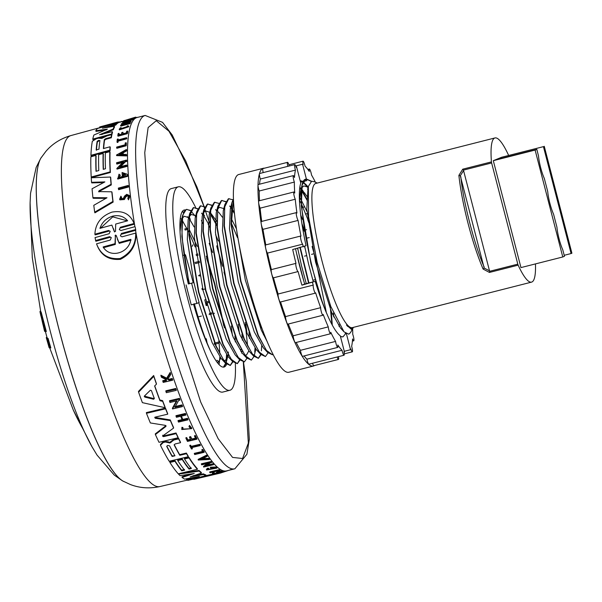 <?xml version="1.0" encoding="UTF-8"?>
<svg xmlns="http://www.w3.org/2000/svg" width="602" height="602" viewBox="0 0 602 602"><rect width="100%" height="100%" fill="white"/><g stroke="black" fill="none" stroke-linecap="round" stroke-linejoin="round"><path stroke-width="0.9" d="M203.89 206.328L185.725 160.945L168.959 131.221L156.249 120.701L148.13 127.571L144.751 152.69L147.52 195.289L168.41 302.121L200.714 402.076L218.127 438.647L232.583 457.415L242.583 458.506L248.348 443.064L243.321 362.05M159.966 486.544A181.051 31.748 75.8 0 1 104.515 386.597A181.051 31.748 75.8 0 1 62.412 194.83A181.051 31.748 75.8 0 1 70.186 135.811A181.051 31.748 75.8 0 1 70.848 135.585C60.636 138.565 52.284 143.87 45.79 151.486L41.019 157.927A169.011 29.641 75.8 0 0 37.204 209.857A169.011 29.641 75.8 0 0 72.549 376.717A169.011 29.641 75.8 0 0 123.094 481.133L130.363 484.52C139.702 488.117 149.574 488.794 159.966 486.544L187.124 480.155M40.545 158.695L36.158 167.439L30.551 193.257L30.1 202.904A149.642 26.24 75.8 0 0 30.958 225.321A149.642 26.24 75.8 0 0 83.686 430.234A149.642 26.24 75.8 0 0 92.038 446.819L73.309 410.09L49.755 347.994A479.117 11.807 165.5 0 1 49.71 347.979L46.994 338.474A479.365 11.814 165.5 0 0 47.039 338.49L48.07 342.162A479.29 11.814 165.5 0 0 48.115 342.177L48.07 342.162M535.456 263.909A74.377 13.041 -104.2 0 1 531.89 282.014A74.377 13.041 -104.2 0 1 531.581 282.12A74.377 13.041 -104.2 0 1 518.134 265.151L517.803 264.158L489.629 271.306L463.45 170.11L491.631 162.954L517.803 264.158M463.623 170.501L460.297 175.761L458.882 175.378L462.742 169.185L491.435 161.9A74.377 13.041 -104.2 0 1 494.656 138.039A74.377 13.041 -104.2 0 1 494.972 137.941L315.779 183.444A74.377 13.041 75.8 0 0 315.463 183.542A74.377 13.041 75.8 0 0 321.671 259.643A74.377 13.041 75.8 0 0 352.388 327.623L531.581 282.12M494.972 137.941A74.377 13.041 -104.2 0 1 508.412 154.91L508.577 155.316M295.567 248.799A81.007 14.207 75.8 0 0 304.695 284.024L301.918 285.167A97.577 17.112 -104.2 0 1 298.095 271.555A4.237 0.745 -104.2 0 1 298.08 271.562A4.237 0.745 -104.2 0 1 298.065 271.57A4.237 0.745 -104.2 0 1 296.319 267.702A4.237 0.745 -104.2 0 1 295.966 263.367A4.237 0.745 -104.2 0 1 295.981 263.36A97.577 17.112 -104.2 0 1 292.7 249.529L306.019 245.706A81.007 14.207 75.8 0 1 300.782 183.098L296.545 166.709L296.041 166.837M265.625 244.939A4.237 0.745 75.8 0 0 265.61 244.939A4.237 0.745 75.8 0 0 265.836 248.837A4.237 0.745 75.8 0 0 267.514 253.088A97.577 17.112 75.8 0 0 271.382 269.606A4.237 0.745 75.8 0 0 271.367 269.613A4.237 0.745 75.8 0 0 271.72 273.948A4.237 0.745 75.8 0 0 273.474 277.815A4.237 0.745 75.8 0 0 273.489 277.808A97.577 17.112 75.8 0 0 278.101 294.017A4.237 0.745 75.8 0 0 278.718 298.652A4.237 0.745 75.8 0 0 280.336 302.031L315.471 293.114A4.237 0.745 75.8 0 0 315.644 292.858A97.577 17.112 75.8 0 0 320.655 307.675A4.237 0.745 75.8 0 0 321.491 312.37A4.237 0.745 75.8 0 0 322.958 315.23A4.237 0.745 75.8 0 0 323.184 314.485A97.577 17.112 75.8 0 0 328.271 326.878A4.237 0.745 75.8 0 0 329.249 331.386A4.237 0.745 75.8 0 0 330.558 333.741A4.237 0.745 75.8 0 0 330.746 332.266A97.577 17.112 75.8 0 0 335.562 341.402A4.237 0.745 75.8 0 0 337.745 347.392A4.237 0.745 75.8 0 0 337.82 345.006A97.577 17.112 75.8 0 0 342.034 350.266A4.237 0.745 75.8 0 0 344.043 355.24A4.237 0.745 75.8 0 0 343.923 351.831A97.577 17.112 75.8 0 0 344.51 352.193L340.273 335.803C337.451 333.749 334.193 329.038 330.498 321.679C311.016 283.301 292.143 180.269 305.997 179.118L302.189 184.814L301.324 206.253L310.895 263.51L322.83 303.837A81.007 14.207 75.8 0 0 330.498 321.679M296.545 166.709A97.577 17.112 -104.2 0 0 296.237 167.439A4.237 0.745 75.8 0 0 294.769 164.587A4.237 0.745 75.8 0 0 294.754 164.594A4.237 0.745 75.8 0 0 295.447 170.11A97.577 17.112 75.8 0 0 294.498 177.492A4.237 0.745 75.8 0 0 293.362 175.603A4.237 0.745 75.8 0 0 293.34 175.611A4.237 0.745 75.8 0 0 293.279 177.951A4.237 0.745 75.8 0 0 294.355 182.082A97.577 17.112 75.8 0 0 294.739 193.039A4.237 0.745 75.8 0 0 293.934 191.978A4.237 0.745 75.8 0 0 293.911 191.985A4.237 0.745 75.8 0 0 293.934 194.822A4.237 0.745 75.8 0 0 295.258 199.239A97.577 17.112 75.8 0 0 296.944 213.033A4.237 0.745 75.8 0 0 296.447 212.581A4.237 0.745 75.8 0 0 296.56 215.945A4.237 0.745 75.8 0 0 298.088 220.415A97.577 17.112 75.8 0 0 300.962 236.104A4.237 0.745 75.8 0 0 300.744 236.014A4.237 0.745 75.8 0 0 300.97 239.912A4.237 0.745 75.8 0 0 302.648 244.171L267.514 253.088M261.336 221.498A4.237 0.745 75.8 0 0 261.313 221.506A4.237 0.745 75.8 0 0 261.418 224.87A4.237 0.745 75.8 0 0 262.954 229.339A97.577 17.112 75.8 0 0 265.798 244.894M298.088 220.415L262.954 229.339M258.815 200.895A4.237 0.745 75.8 0 0 258.792 200.902A4.237 0.745 75.8 0 0 258.8 203.739A4.237 0.745 75.8 0 0 260.124 208.164A97.577 17.112 75.8 0 0 261.727 221.401M295.258 199.239L260.124 208.164M258.243 184.528A4.237 0.745 75.8 0 0 258.22 184.528A4.237 0.745 75.8 0 0 258.205 184.536A4.237 0.745 75.8 0 0 258.145 186.868A4.237 0.745 75.8 0 0 259.221 191.007A97.577 17.112 75.8 0 0 259.522 200.714M294.355 182.082L259.221 191.007M259.658 173.504A4.237 0.745 75.8 0 0 259.635 173.511A4.237 0.745 75.8 0 0 259.62 173.511A4.237 0.745 75.8 0 0 260.312 179.035A97.577 17.112 75.8 0 0 259.53 184.197M295.447 170.11L260.312 179.035M287.794 166.363A4.237 0.745 -104.2 0 1 287.515 162.352A4.237 0.745 -104.2 0 1 287.538 162.344A4.237 0.745 -104.2 0 1 289.231 165.994M262.961 168.583A4.237 0.745 75.8 0 0 262.939 168.59A4.237 0.745 75.8 0 0 263.194 172.601M315.395 182.218A97.577 17.112 75.8 0 0 311.52 175.016A4.237 0.745 75.8 0 0 309.338 169.027A4.237 0.745 75.8 0 0 309.323 169.034A4.237 0.745 75.8 0 0 309.262 171.412A97.577 17.112 75.8 0 0 305.048 166.16A4.237 0.745 75.8 0 0 303.047 161.178A4.237 0.745 75.8 0 0 303.16 164.587A97.577 17.112 75.8 0 0 302.573 164.226L306.388 178.99M317.021 183.128A4.237 0.745 75.8 0 0 316.532 182.677A4.237 0.745 75.8 0 0 316.509 182.684A4.237 0.745 75.8 0 0 316.389 182.835M304.755 206.802L302.588 207.351M313.642 253.833L311.58 254.36L313.642 253.841M314.583 365.497A101.994 17.887 -104.2 0 1 313.935 365.85A101.994 17.887 -104.2 0 1 313.514 365.993A101.994 17.887 -104.2 0 1 271.389 272.774A101.994 17.887 -104.2 0 1 262.878 168.417A101.994 17.887 -104.2 0 1 263.3 168.274A101.994 17.887 -104.2 0 1 264.481 168.199M263.3 168.274L238.708 174.52A101.994 17.887 75.8 0 0 238.279 174.663A101.994 17.887 75.8 0 0 246.79 279.019A101.994 17.887 75.8 0 0 288.915 372.239L313.514 365.993M195.71 207.615A104.944 18.406 75.8 0 0 178.252 186.831A104.944 18.406 75.8 0 0 177.816 186.981A104.944 18.406 75.8 0 0 186.567 294.348A104.944 18.406 75.8 0 0 229.911 390.262A104.944 18.406 75.8 0 0 230.348 390.111A104.944 18.406 75.8 0 0 235.337 363.608M202.633 223.35A104.944 18.406 75.8 0 0 201.459 220.467M213.334 279.81A104.944 18.406 75.8 0 0 208.879 263.902M178.252 186.831L171.224 188.614A104.944 18.406 75.8 0 0 170.787 188.765A104.944 18.406 75.8 0 0 179.539 296.131A104.944 18.406 75.8 0 0 222.883 392.045L229.911 390.262M204.078 206.433L196.846 186.793L172.217 134.983L162.54 122.364L145.165 115.456L137.083 117.51A182.263 31.966 75.8 0 0 136.985 117.533A182.263 31.966 75.8 0 0 136.323 117.759A182.263 31.966 75.8 0 0 134.916 226.683M186.936 228.421L184.837 228.956A182.067 31.929 -104.2 0 1 185.19 230.054L187.478 229.475M202.581 288.373L201.963 288.524A182.067 31.929 -104.2 0 1 202.257 289.682L205.162 288.945M208.367 301.459L206.147 302.023M205.583 299.653L204.778 299.856A182.067 31.929 -104.2 0 1 206.155 305.583L206.953 305.38A182.082 31.929 75.8 0 0 206.426 303.167L208.676 302.595M213.07 313.604L214.44 313.251M211.611 312.867L209.33 313.446M209.09 314.613L211.912 313.898M214.523 343.11L214.274 343.17A182.067 31.929 -104.2 0 1 214.5 344.329L214.982 344.209M215.335 344.118L218.714 343.26M219.068 341.951L214.869 343.02M199.623 274.881L198.63 275.716L199.841 275.964M196.267 255.564L198.216 255.067M197.817 253.961L196.102 254.398M199.443 261.328L194.973 262.464M195.281 263.586L199.646 262.472M216.931 360.282L219.512 362.08M192.249 246.308L192.851 244.863M186.304 274.881A181.864 31.891 -104.2 0 1 188.712 283.888M193.227 282.744A181.947 31.906 75.8 0 0 185.454 254.751L184.212 255.075M183.858 255.158L182.669 255.459M201.392 316.073L198.081 316.915M207.111 343.005A181.947 31.906 75.8 0 0 206.275 338.821L205.38 338.595M104.763 126.488L99.879 127.707L99.623 127.022A182.331 31.974 -104.2 0 1 100.346 126.766L112.122 123.583A182.556 32.011 75.8 0 1 112.619 123.418L117.051 122.214A182.639 32.026 75.8 0 0 115.885 122.673L117.917 122.183L118.165 122.861A181.947 31.906 75.8 0 0 116.923 123.771L116.66 123.824M204.213 476.062L213.981 473.804M216.66 473.202L221.355 472.111M135.713 233.079C135.864 244.751 130.664 253.231 120.114 258.514C108.45 259.552 100.594 254.654 96.546 243.81L96.817 244.547C100.865 255.421 108.736 260.342 120.415 259.319C130.965 254.014 136.157 245.511 135.992 233.809L135.713 233.079L122.018 236.827L120.37 235.864L121.431 233.441L121.694 234.163L135.548 230.37A182.263 31.966 75.8 0 0 226.706 470.847A182.263 31.966 75.8 0 0 226.803 470.824L234.885 468.777A182.263 31.966 75.8 0 1 160.177 304.401A182.263 31.966 75.8 0 1 144.405 115.704A182.263 31.966 75.8 0 1 145.165 115.456M96.546 243.81L110.234 240.063L111.287 237.624L109.639 236.669L109.91 237.391L95.816 241.251L95.041 237.587L109.135 233.734L110.219 231.364L108.586 230.461L94.89 234.201C95.47 223.47 101.144 216.118 111.927 212.13C122.868 210.188 130.258 213.973 134.073 223.5L120.385 227.232L120.648 227.94L134.336 224.2L134.073 223.5M108.586 230.461L108.842 231.168L95.154 234.908L94.89 234.201M128.422 186.063A182.248 31.959 75.8 0 0 128.519 187.011L118.662 189.683L118.428 189.051A182.805 32.056 -104.2 0 1 118.331 188.11L128.188 185.439L128.422 186.063M126.367 143.299A182.24 31.959 75.8 0 0 126.239 145.759L116.856 148.295L116.637 147.701A182.805 32.056 -104.2 0 1 116.668 147.076L125.118 144.796A182.963 32.087 75.8 0 1 125.216 142.96L126.149 142.704L126.367 143.299M126.563 137.67L126.781 138.264A182.24 31.959 75.8 0 0 126.729 138.806L118.142 141.124A182.082 31.929 75.8 0 0 118.03 142.26L117.24 142.478L117.021 141.884A182.805 32.056 -104.2 0 1 117.3 139.182L118.09 138.972A182.82 32.056 75.8 0 0 117.977 139.995L126.563 137.67A182.978 32.087 75.8 0 0 126.51 138.212L117.917 140.529L118.142 141.124M118.09 138.972L118.308 139.566A182.082 31.929 75.8 0 0 118.27 139.912M128.662 126.089L119.196 129.257L119.422 129.866L128.896 126.706L127.948 125.69L127.12 126.089L127.692 126.412L120.167 128.933L121.152 127.729L121.386 128.346L120.475 129.129M129.731 195.65L129.972 196.29L128.474 199.834L127.775 198.336L128.234 199.187L129.731 195.65L126.713 194.348L124.494 196.132L123.312 198.472L120.754 198.705L121.416 197.042L121.649 197.674M128.79 196.47L127.067 195.959L125.705 197.042L124.411 199.503L119.873 199.864L119.632 199.217L120.889 196.207L121.416 197.042M127.391 133.659L127.172 133.065L117.796 135.6L118.015 136.195L127.391 133.659A182.24 31.959 75.8 0 1 127.759 131.635L127.534 131.033L126.706 131.251A182.963 32.087 -104.2 0 0 126.412 132.854L122.605 133.885A182.895 32.072 -104.2 0 1 122.891 132.282L123.117 132.891A182.158 31.944 75.8 0 0 122.951 133.787M122.891 132.282L121.739 132.598A182.873 32.072 75.8 0 0 121.453 134.193L118.654 134.946A182.82 32.056 -104.2 0 1 118.948 133.351L119.173 133.953A182.082 31.929 75.8 0 0 119 134.856M125.78 123.418L121.604 124.554L121.371 123.922A182.805 32.056 -104.2 0 1 121.529 123.651L130.905 121.107A182.978 32.087 75.8 0 0 130.747 121.378L126.104 122.635A182.895 32.072 75.8 0 0 125.427 123.922L130.07 122.665A182.978 32.087 75.8 0 0 129.934 122.974L120.558 125.509A182.805 32.056 75.8 0 1 120.701 125.208L124.87 124.072A182.88 32.072 -104.2 0 1 125.547 122.785L121.371 123.922M130.905 121.107L131.138 121.747A182.24 31.959 75.8 0 0 130.98 122.01L126.337 123.267A182.158 31.944 75.8 0 0 126.074 123.749M130.07 122.665L130.303 123.29A182.24 31.959 75.8 0 0 130.16 123.598L120.791 126.142L120.558 125.509M126.337 154.443L126.563 155.038A182.248 31.959 75.8 0 0 126.57 155.918L116.705 155.625L116.479 155.03L126.36 149.529A182.985 32.087 75.8 0 0 126.352 150.35L122.974 152.231A182.925 32.079 75.8 0 0 122.966 154.345L126.337 154.443A182.985 32.087 75.8 0 0 126.345 155.324L116.479 155.03M126.36 149.529L126.586 150.124A182.248 31.959 75.8 0 0 126.57 150.944L123.192 152.825A182.188 31.951 75.8 0 0 123.192 154.353M122.642 162.517L116.833 164.09L116.607 163.488A182.805 32.056 -104.2 0 1 116.585 162.743L126.45 160.079L126.668 160.674A182.248 31.959 75.8 0 0 126.691 161.419L125.404 161.772L120.581 166.671M125.404 161.772L125.186 161.17L119.497 166.965L126.638 165.038L126.864 165.64A182.248 31.959 75.8 0 0 126.902 166.43L117.044 169.094L116.818 168.492L123.545 161.614L116.607 163.488M123.854 121.371L123.651 120.814A182.797 32.056 -104.2 0 1 123.854 120.678L133.704 117.992L133.953 118.662A182.24 31.959 75.8 0 0 133.757 118.805L132.47 119.151M132.515 119.903L132.267 119.249A182.978 32.087 75.8 0 1 132.455 119.053L132.222 118.481L125.314 120.994L132.455 119.053L132.696 119.708A182.24 31.959 75.8 0 0 132.515 119.903L122.657 122.582L122.417 121.928L130.581 118.933L123.651 120.814M127.549 176.356L127.323 175.746A182.985 32.087 -104.2 0 1 127.21 174.279L127.436 174.889A182.248 31.959 75.8 0 0 127.549 176.356L117.759 179.065L119.023 174.181L120.265 175.438L119.128 177.492M125.795 175.19L123.387 174.113A182.18 31.944 75.8 0 0 123.508 175.844L122.522 176.108L122.296 175.498L123.282 175.235A182.918 32.079 -104.2 0 1 123.162 173.511L125.713 174.866L119.008 177.808L120.039 174.828M96.207 171.246A181.691 31.861 75.8 0 1 96.094 156.023L95.876 155.429A182.429 31.989 75.8 0 0 96.011 171.299L98.796 170.547A182.474 31.996 -104.2 0 1 98.66 154.676L103.115 153.472L103.333 154.067A181.819 31.883 75.8 0 0 103.446 169.29M103.115 153.472A182.556 32.011 75.8 0 0 103.251 169.343L105.478 168.741A182.602 32.019 -104.2 0 1 105.342 152.87L109.82 151.666L110.038 152.253A181.947 31.906 75.8 0 0 110.384 172.488L91.436 177.613L91.211 177.011A182.331 31.974 -104.2 0 1 90.872 156.783L95.876 155.429M111.317 137.783L111.099 137.181A182.684 32.034 -104.2 0 1 111.566 134.652L111.791 135.262A181.947 31.906 75.8 0 0 111.317 137.783L106.005 139.22L104.575 140.153A181.827 31.883 75.8 0 0 103.664 148.498M104.575 140.153L104.357 139.551A182.556 32.011 75.8 0 0 103.401 148.574L110.046 146.775L110.271 147.37A181.947 31.906 75.8 0 0 110.091 150.778L91.143 155.895L90.925 155.308A182.331 31.974 -104.2 0 1 92.324 141.267L96.305 138.776L98.465 138.197L101.73 138.43L106.93 135.909L111.566 134.652M98.585 191.586L111.791 191.805L112.025 192.429A181.947 31.906 75.8 0 0 113.131 202.091L94.913 212.822L94.672 212.175A182.331 31.974 -104.2 0 1 93.792 205.312L106.99 197.757L92.919 197.652A182.331 31.974 -104.2 0 1 92.061 188.765L104.868 181.909L91.549 182.301A182.331 31.974 -104.2 0 1 91.256 177.763L110.49 177.041A182.684 32.034 75.8 0 0 111.061 184.295L98.991 190.789L98.826 191.842M105.899 198.382L93.152 198.276L92.919 197.652M103.649 182.564L91.775 182.91L91.549 182.301M110.49 177.041L110.708 177.65A181.947 31.906 75.8 0 0 111.287 184.912L99.225 191.406M102.43 128.203L114.335 126.285L114.576 126.917A181.947 31.906 75.8 0 0 113.349 129.671L101.61 134.57M113.349 129.671L113.116 129.054L99.541 134.743L112.281 131.68L112.506 132.29A181.947 31.906 75.8 0 0 111.934 134.585L111.573 134.682M106.065 136.172L99.052 138.069M95.447 139.047L92.986 139.709L92.761 139.107A182.331 31.974 -104.2 0 1 93.867 135.051L107.412 129.121L95.771 130.754A182.331 31.974 -104.2 0 1 97.532 128.459L116.472 123.305A182.684 32.034 75.8 0 0 115.471 124.463L102.995 128.106M106.291 129.919L96.004 131.386L95.771 130.754M116.472 123.305L116.713 123.967A181.947 31.906 75.8 0 0 115.712 125.111L107.397 127.368M165.821 390.818L175.761 388.486A182.24 31.959 75.8 0 0 176.168 389.607L176.288 390.359L166.34 392.692A182.797 32.056 75.8 0 1 165.934 391.571L165.821 390.818M209.805 472.608L209.699 471.93L219.64 469.583A182.248 31.959 75.8 0 0 219.903 469.741L220.008 470.418L210.068 472.766A182.805 32.056 -104.2 0 1 209.805 472.608L219.745 470.26L219.64 469.583M201.948 450.341L201.851 449.694L202.784 449.476A182.24 31.959 75.8 0 0 204.086 451.658L204.183 452.305L194.732 454.548A182.805 32.056 -104.2 0 1 194.408 454.013L202.927 451.989A182.963 32.087 75.8 0 1 201.948 450.341L202.889 450.115L202.784 449.476M194.408 454.013L194.311 453.366L202.829 451.349M189.886 446.014L189.788 445.367L190.586 445.179A182.082 31.929 75.8 0 0 191.225 446.36L199.879 444.306A182.24 31.959 75.8 0 0 200.21 444.916L200.308 445.563L191.654 447.61A182.82 32.056 75.8 0 0 192.331 448.844L191.534 449.032A182.805 32.056 -104.2 0 1 189.886 446.014L190.683 445.826A182.82 32.056 75.8 0 0 191.323 447.008L199.977 444.953A182.978 32.087 75.8 0 0 200.308 445.563M191.88 447.557A182.082 31.929 75.8 0 0 192.234 448.197L192.331 448.844M182.782 429.091L190.608 428.737M189.449 425.426L188.983 426.713L189.449 425.426L191.639 427.954M189.547 426.096L191.745 428.616L181.789 429.519L181.932 427.3L182.903 427.525L182.805 429.429L190.729 428.707L188.983 426.713M167.537 378.613L168.876 379.275L172.225 378.492A182.24 31.959 75.8 0 0 172.541 379.418L172.669 380.201L163.21 382.413A182.805 32.056 -104.2 0 1 162.886 381.495L166.536 380.637A182.873 32.072 -104.2 0 1 166.197 379.651L161.426 377.243A182.805 32.056 -104.2 0 1 161.012 376.024L166.799 378.974L170.283 373.263A182.978 32.087 75.8 0 0 170.712 374.512L167.665 379.403L168.996 380.065L168.876 379.275M162.886 381.495L162.766 380.705L166.415 379.847M161.012 376.024L160.892 375.219L166.679 378.184L170.163 372.45A182.24 31.959 75.8 0 0 170.584 373.707L170.712 374.512M217.314 471.9L217.427 472.593L216.464 473.089L216.351 472.389L219.406 471.238C223.131 470.561 223.839 470.613 221.544 471.396M213.567 472.66L213.672 473.353L212.498 473.872L212.393 473.172L213.567 472.66L214.222 472.645L214.327 473.338L216.464 473.089M195.349 435.524L195.454 436.179A182.978 32.087 75.8 0 0 196.944 439.167L196.839 438.512A182.24 31.959 75.8 0 1 195.349 435.524L194.514 435.728L194.612 436.382A182.963 32.087 -104.2 0 0 195.793 438.753L191.955 439.663A182.895 32.072 -104.2 0 1 190.774 437.293L189.615 437.564L189.51 436.909L190.668 436.638A182.158 31.944 75.8 0 0 191.85 439.008L195.695 438.098M189.615 437.564A182.873 32.072 75.8 0 0 190.796 439.934L187.975 440.604A182.82 32.056 -104.2 0 1 186.793 438.233L185.995 438.422L185.898 437.767L186.695 437.579A182.082 31.929 75.8 0 0 187.877 439.949L190.691 439.287M185.424 413.454L185.536 414.146A182.978 32.087 75.8 0 0 185.913 415.049L185.8 414.357A182.24 31.959 75.8 0 1 185.424 413.454L175.972 415.689L176.077 416.381A182.805 32.056 -104.2 0 0 176.454 417.284L180.668 416.283A182.88 32.072 -104.2 0 0 182.338 420.241L178.132 421.234L178.026 420.557L182.233 419.564M181.39 416.117A182.158 31.944 75.8 0 0 182.797 419.428L187.478 418.322A182.24 31.959 75.8 0 0 187.847 419.18L187.952 419.857L178.501 422.092A182.805 32.056 75.8 0 1 178.132 421.234M204.567 457.64A182.188 31.951 75.8 0 0 205.162 458.506L208.992 458.325A182.248 31.959 75.8 0 0 209.368 458.852L209.466 459.492L198.254 460.018L198.148 459.371L206.779 455.059A182.248 31.959 75.8 0 0 207.163 455.646L207.269 456.286L204.319 457.761A182.925 32.079 75.8 0 0 205.259 459.145L209.09 458.965A182.985 32.087 75.8 0 0 209.466 459.492M207.397 465.09L213.176 463.721A182.248 31.959 75.8 0 0 213.469 464.052L213.567 464.699L203.626 467.062L208.751 463.156L201.76 464.819A182.805 32.056 -104.2 0 1 201.467 464.451L211.407 462.088A182.985 32.087 75.8 0 0 211.701 462.456L210.407 462.765L206.08 466.083L213.281 464.375L213.176 463.721M203.626 467.062L203.529 466.407L207.419 463.472M201.467 464.451L201.369 463.803L211.31 461.441A182.248 31.959 75.8 0 0 211.595 461.809L211.701 462.456M174.768 406.606L181.97 404.913A182.24 31.959 75.8 0 0 182.361 405.891L182.466 406.598L172.526 408.939L176.996 400.834L170.005 402.475A182.797 32.056 -104.2 0 1 169.606 401.451L179.554 399.111A182.978 32.087 75.8 0 0 179.945 400.134L178.651 400.443L174.881 407.321L182.082 405.62A182.978 32.087 75.8 0 0 182.466 406.598M172.526 408.939L172.413 408.231L176.424 400.97M169.606 401.451L169.501 400.721L179.441 398.381A182.24 31.959 75.8 0 0 179.832 399.412L179.945 400.134M210.474 467.859L210.376 467.205L216.329 467.001A182.248 31.959 75.8 0 0 216.788 467.423L216.893 468.1A182.985 32.087 -104.2 0 1 216.434 467.664L210.474 467.859A182.895 32.072 75.8 0 0 211.452 468.807L212.446 468.567A182.918 32.079 -104.2 0 1 211.889 468.04L215.313 468.386L208.126 469.703L208.766 468.281L207.502 468.221L207.607 468.883L208.864 468.943M216.788 467.423L216.893 468.1L206.539 469.996L206.433 469.334L207.502 468.221M208.307 469.327L214.876 468.206M154.744 385.859A181.902 31.898 75.8 0 0 159.869 399.999L162.585 400.616A181.947 31.906 75.8 0 0 165.038 406.997L165.144 407.712L142.396 402.648A182.331 31.974 -104.2 0 1 138.603 392.18L153.788 376.333A182.684 32.034 75.8 0 0 156.46 384.129L154.631 385.98A182.639 32.026 75.8 0 0 159.981 400.729L162.698 401.346L162.585 400.616M138.603 392.18L138.483 391.405L153.66 375.52A181.947 31.906 75.8 0 0 156.332 383.346L156.46 384.129M182.165 458.867L182.263 459.514A182.556 32.011 75.8 0 0 189.051 469.078L191.301 468.544A182.602 32.019 -104.2 0 1 184.505 458.98L184.408 458.333L188.923 457.264A181.947 31.906 75.8 0 0 197.29 468.642L197.396 469.297L178.29 473.827A182.331 31.974 -104.2 0 1 169.915 462.441L169.817 461.802L174.866 460.598A181.691 31.861 75.8 0 0 181.653 470.154L181.759 470.809L184.566 470.139A182.474 31.996 -104.2 0 1 177.771 460.575L177.673 459.936L182.165 458.867A181.819 31.883 75.8 0 0 188.953 468.424L191.203 467.897M181.653 470.154L184.46 469.492M160.523 445.239L160.418 444.585L163.15 441.86L165.324 441.341L169.756 442.357L173.858 439.325L178.538 438.218A181.947 31.906 75.8 0 0 180.427 442.026L180.525 442.681A182.684 32.034 -104.2 0 1 178.636 438.873L173.963 439.979L169.862 443.012L165.422 441.996L163.247 442.515L160.523 445.239L160.674 445.713A182.331 31.974 -104.2 0 0 169.177 461.252L188.283 456.715L188.185 456.075A181.947 31.906 75.8 0 1 186.387 453.065L186.485 453.712A182.684 32.034 75.8 0 0 188.283 456.715M174.219 444.6A181.827 31.883 75.8 0 0 179.682 454.653L186.387 453.065M193.024 475.715L203.416 473.842A181.947 31.906 75.8 0 0 205.861 474.88L205.974 475.58L188.155 480.336A182.331 31.974 -104.2 0 1 186.56 479.997L199.367 476.385L184.611 479.147A182.331 31.974 -104.2 0 1 182.097 477.446L194.28 473.473L180.081 475.67A182.331 31.974 -104.2 0 1 178.553 474.113L199.142 471.103A182.684 32.034 75.8 0 0 201.399 473.082L190.164 476.912L203.521 474.519A182.684 32.034 75.8 0 0 205.974 475.58M186.56 479.997L186.447 479.305L191.79 477.815M182.097 477.446L181.992 476.784L190.232 474.113M181.932 472.961L199.036 470.44A181.947 31.906 75.8 0 0 201.294 472.412L201.399 473.082M154.691 417.374L170.283 419.933A181.947 31.906 75.8 0 0 173.511 427.39L173.617 428.06L162.803 435.886L163.473 436.638L176.145 433.636A182.684 32.034 75.8 0 0 178.102 437.767L159.003 442.297A182.331 31.974 -104.2 0 1 155.391 434.554L165.821 426.509L165.896 425.637M162.698 435.223L163.368 435.976L176.047 432.973A181.947 31.906 75.8 0 0 178.004 437.112L178.102 437.767M155.391 434.554L155.286 433.884L165.716 425.832M166.069 425.968L165.821 426.509L165.324 425.358L150.372 422.95A182.331 31.974 -104.2 0 1 146.467 413.303L146.354 412.588L165.467 408.088A181.947 31.906 75.8 0 0 167.612 413.469L167.717 414.168L155.045 417.163L155.158 418.232L170.389 420.617A182.684 32.034 75.8 0 0 173.617 428.06M128.474 199.834L128.234 199.187M125.705 197.042L125.464 196.402L126.826 195.319L128.708 196.132L127.775 198.336M189.449 479.997L220.257 473.127L228.835 470.312M217.427 472.593L219.512 471.93C223.237 471.253 223.952 471.306 221.656 472.096L221.032 471.78M222.966 470.832L223.071 471.524L221.656 472.096M213.702 473.616L214.327 473.338L213.672 473.353C212.16 474.165 213.401 474.03 217.405 472.939L219.753 472.021C222.07 471.592 222.514 471.622 221.084 472.118L221.972 471.765M174.106 439.272L174.204 439.927M97.14 141.342L98.63 140.371L99.924 140.59A182.474 31.996 75.8 0 0 98.984 149.168L96.2 149.921A182.429 31.989 -104.2 0 1 97.14 141.342L97.366 141.944A181.691 31.861 75.8 0 0 96.433 150.274M98.856 140.973L97.366 141.944M193.844 479.335L220.257 473.127M115.072 235.818L115.531 235.058L116.209 235.51L118.94 242.606L130.822 239.34C129.182 253.209 109.857 258.807 103.138 246.94L115.02 243.682L115.343 236.541L115.298 244.427L103.416 247.693M116.479 236.232L115.802 235.781L115.343 236.541M99.94 228.354C102.009 222.311 106.2 218.248 112.506 216.178C118.842 214.786 123.892 216.321 127.639 220.791L115.704 224.049L115.486 231.371L114.372 231.672L111.874 225.095L99.94 228.354M127.368 220.866L112.755 216.855L100.496 228.203M154.308 398.532L153.623 399.254L144.819 397.094L144.435 396.033L150.357 390.246L151.426 390.585A182.556 32.011 75.8 0 0 154.308 398.532L154.338 398.652M166.762 446.225L167.792 445.405L169.621 445.909A182.474 31.996 75.8 0 0 174.956 455.789L172.149 456.459A182.429 31.989 -104.2 0 1 166.814 446.579L166.762 446.406M43.035 323.838L43.231 324.711A479.365 11.814 165.5 0 1 42.968 324.568L41.102 316.238L43.035 323.838M353.284 327.654L351.568 329.467L346.496 325.012L347.61 326.337L352.102 328.549L353.509 327.337M316.908 183.151L314.786 181.842L311.633 181.24L308.359 186.402L308.548 216.652L317.209 262.562L330.807 306.493L344.005 331.837L348.814 334.2L350.514 332.59L352.922 328.391M233.395 199.412L231.401 224.004L240.973 281.269L258.318 335.329L266.332 350.334L272.45 354.766L273.15 354.443M232.906 199.781L228.692 198.743L224.719 206.915L224.373 225.795L233.952 283.053L251.29 337.12L259.304 352.117L265.422 356.55L268.056 352.915M229.061 198.622L228.346 198.833L224.885 204.447L224.027 225.878L233.599 283.143L250.944 337.203L260.658 354.315L265.422 356.55M234.336 212.626L231.401 207.856M230.822 207.005L230.468 206.516M225.878 201.565L221.664 200.526L217.698 208.698L217.345 227.579L226.924 284.836L244.269 338.903L252.283 353.901L258.393 358.333L261.027 354.698M234.426 213.507L231.356 208.397M230.709 207.442L229.663 205.989M225.758 201.828L221.86 200.458M222.033 200.406L221.318 200.617L217.864 206.23L216.998 227.669L226.57 284.927L243.915 338.994L253.638 356.098L258.393 358.333M261.035 329.475L260.312 323.741M223.793 208.789L223.447 208.307M218.85 203.348L214.643 202.31L210.67 210.482L210.324 229.362L219.896 286.62L237.241 340.687L245.255 355.684L251.365 360.116L253.999 356.482M258.22 358.371L260.771 354.435M261.396 350.861L261.674 345.766M237.489 237.624L231.341 223.086M215.004 202.197L214.289 202.4L210.835 208.014L209.97 229.452L219.542 286.71L236.887 340.777L246.609 357.889L251.365 360.116M254.766 352.102L254.992 348.016M211.829 205.131L207.615 204.101L203.642 212.265L203.295 231.145L212.867 288.411L230.212 342.47L238.226 357.475L244.337 361.9L246.97 358.273M216.652 211.009L215.614 209.564M211.708 205.395L207.803 204.025M207.976 203.98L207.261 204.183L203.807 209.797L202.942 231.236L212.514 288.493L229.859 342.561L239.581 359.672L244.337 361.9M246.986 333.041L245.819 324.267M216.84 224.877L210.324 213.206M204.8 206.915L200.586 205.884L196.613 214.049L196.267 232.929L205.839 290.194L223.184 344.254L231.198 359.259L237.316 363.683L239.95 360.056M247.595 345.992L245.18 322.484M216.886 225.795L210.271 213.748M209.97 213.296L209.677 212.86M200.948 205.764L200.233 205.974L196.779 211.58L195.913 233.019L205.485 290.284L222.83 344.344L232.553 361.456L237.316 363.683M240.935 351.583L240.95 349.273M208.172 223.372L203.295 214.989M197.772 208.698L193.558 207.667L189.585 215.832L189.239 234.712L198.81 291.978L216.156 346.037L224.17 361.042L230.288 365.467L232.921 361.84M237.271 363.668L239.694 359.793M239.461 333.658L238.151 324.267M209.857 227.579L208.149 224.102M202.603 214.575L201.557 213.131M197.652 208.962L193.746 207.6M193.927 207.547L193.204 207.758L189.75 213.364L188.885 234.803L198.464 292.068L215.809 346.127L225.524 363.239L230.288 365.467M212.641 252.524L209.218 243.358M190.744 210.482L186.53 209.451C179.358 211.595 180.773 244.856 189.449 283.7L193.964 282.556A81.007 14.207 75.8 0 0 199.127 302.513L196.846 303.453L191.684 283.497M230.107 365.504L232.665 361.576M232.432 335.442L231.123 326.051M195.921 216.863L190.857 210.933M190.623 210.745L186.725 209.383M186.898 209.33L186.184 209.541L182.722 215.155L181.864 236.586L189.103 283.79M233.38 198.901L231.913 202.663L231.048 224.094L240.627 281.36L257.972 335.419L267.687 352.531L272.45 354.766M193.987 303.822L203.363 334.17A81.007 14.207 75.8 0 0 211.039 352.019A81.007 14.207 75.8 0 0 224.012 367.062A81.007 14.207 75.8 0 0 226.593 364.285M194.333 303.732C199.804 323.906 205.372 340.002 211.039 352.019M340.514 336.744L343.035 336.811L345.789 333.455M340.431 336.42L342.719 336.917M303.408 181.48L300.157 180.69M303.182 181.932L300.187 180.811M299.864 247.272L308.57 283.038L315.23 281.345A81.007 14.207 75.8 0 0 322.83 303.837M300.21 247.181L308.924 282.948M311.535 181.27L306.358 178.997M311.234 181.413L306.185 179.042M518.134 265.151L489.449 272.435L483.113 269.071L484.166 268.048L489.584 270.885M460.297 175.761L484.166 268.048M489.449 272.435L489.629 271.306M493.309 160.681L535.118 150.064L562.772 256.979L520.956 267.589L493.309 160.681L501.632 157.257L543.44 146.64L571.087 253.547L564.202 255.301M543.44 146.64L501.632 157.257M491.435 161.9L491.631 162.954M462.742 169.185L463.45 170.11M562.772 256.979L564.458 256.279L562.765 249.74A16.57 2.905 -104.2 0 1 556.933 227.187L553.547 214.101A16.57 2.905 -104.2 0 1 547.715 191.549L544.328 178.463A16.57 2.905 -104.2 0 1 538.497 155.91L536.811 149.364L494.994 159.981M544.253 146.301L571.9 253.216L571.087 253.547M535.118 150.064L536.811 149.364M338.474 356.655A4.237 0.745 -104.2 0 1 338.467 359.432A4.237 0.745 -104.2 0 1 337.135 356.994M315.23 281.345L301.918 285.167M315.471 293.114A4.237 0.745 75.8 0 1 313.853 289.728A4.237 0.745 75.8 0 1 313.236 285.092A97.577 17.112 -104.2 0 1 312.461 282.488M302.648 244.171A97.577 17.112 75.8 0 0 303.242 246.85M296.447 212.581A4.237 0.745 75.8 0 0 296.432 212.589L261.313 221.506A4.237 0.745 75.8 0 0 261.298 221.513M300.744 236.014A4.237 0.745 75.8 0 0 300.729 236.022L265.61 244.939A4.237 0.745 75.8 0 0 265.595 244.946M306.395 179.012L306.809 180.615L303.754 181.39M303.047 161.178A4.237 0.745 75.8 0 0 303.024 161.185L288.87 164.782M346.443 333.869L350.545 349.709A97.577 17.112 75.8 0 0 350.846 348.979A4.237 0.745 75.8 0 0 352.313 351.831A4.237 0.745 75.8 0 0 351.636 346.308A97.577 17.112 75.8 0 0 352.584 338.934A4.237 0.745 75.8 0 0 353.728 340.815A4.237 0.745 75.8 0 0 353.818 338.52A4.237 0.745 75.8 0 0 352.727 334.336A97.577 17.112 75.8 0 0 352.637 328.88M344.02 352.32L344.51 352.193M312.543 363.239A4.237 0.745 75.8 0 0 313.875 365.677L338.467 359.432M350.545 349.709L344.284 351.305M342.034 350.266L306.9 359.183A4.237 0.745 75.8 0 0 308.909 364.165L344.043 355.24M304.108 355.932A97.577 17.112 75.8 0 0 306.9 359.183M335.562 341.402L300.428 350.326A4.237 0.745 75.8 0 0 302.61 356.316L337.745 347.392M296.229 342.463A97.577 17.112 75.8 0 0 300.428 350.326M328.271 326.878L293.136 335.803A4.237 0.745 75.8 0 0 294.115 340.311A4.237 0.745 75.8 0 0 295.424 342.666L330.558 333.741M288.29 324.034A97.577 17.112 75.8 0 0 293.136 335.803M320.655 307.675L285.521 316.592A4.237 0.745 75.8 0 0 286.356 321.295A4.237 0.745 75.8 0 0 287.824 324.154L322.958 315.23M280.57 301.978A97.577 17.112 75.8 0 0 285.521 316.592M313.236 285.092L278.101 294.017M304.695 284.024L308.57 283.038M271.382 269.606L295.981 263.36M258.792 200.902A4.237 0.745 75.8 0 0 258.777 200.902L293.934 191.978M295.717 165.964L302.573 164.226M303.062 182.195L302.415 181.736L300.548 182.21M262.939 168.59A4.237 0.745 75.8 0 0 262.923 168.59L287.538 162.344M304.868 193.084L303.438 193.445M307.125 213.65L305.485 214.071M309.232 237.579L306.651 238.234M315.155 279.689L312.852 280.269M196.779 211.58L195.176 217.939L194.348 237.722L203.145 290.721L219.128 340.755L228.113 356.632A81.007 14.207 75.8 0 0 228.211 355.225M228.241 354.578A81.007 14.207 75.8 0 0 228.308 352.027M185.371 210.015A81.007 14.207 75.8 0 0 184.144 210.03A81.007 14.207 75.8 0 0 188.343 283.986M193.596 304.273A81.007 14.207 75.8 0 0 203.363 334.17M196.846 303.453L191.225 304.875L186.063 284.919M193.964 282.556L189.449 283.7M225.697 278.538L224.012 272.119M222.431 266.242L216.855 246.587M209.338 222.394L204.575 208.284M204.417 207.825L204.025 206.712M135.284 227.368L135.789 230.31L135.284 227.368M230.303 469.62L229.829 470.057M125.735 120.167L135.48 117.179L135.736 117.872M135.962 117.811L135.713 117.127A182.978 32.087 75.8 0 0 135.48 117.179M128.519 187.011L128.286 186.379L118.428 189.051M128.188 185.439A182.985 32.087 75.8 0 0 128.286 186.379M126.239 145.759L126.014 145.165L116.637 147.701M126.149 142.704A182.978 32.087 75.8 0 0 126.014 145.165M126.729 138.806L126.51 138.212M118.03 142.26L117.811 141.666L117.021 141.884M117.917 140.529A182.82 32.056 75.8 0 0 117.811 141.666M127.353 126.706L127.12 126.089M119.196 129.257L120.445 127.752L121.152 127.729M137.76 117.337L135.856 117.51M125.464 196.402L124.178 198.856L119.632 199.217M118.948 133.351L118.158 133.569A182.805 32.056 -104.2 0 0 117.796 135.6M127.534 131.033A182.978 32.087 75.8 0 0 127.172 133.065M130.16 123.598L129.934 122.974M126.337 123.267L126.104 122.635M130.98 122.01L130.747 121.378M126.57 155.918L126.345 155.324M123.192 152.825L122.974 152.231M126.57 150.944L126.352 150.35M126.691 161.419L126.473 160.824L125.186 161.17M126.45 160.079A182.985 32.087 75.8 0 0 126.473 160.824M126.902 166.43L126.676 165.828L116.818 168.492M126.638 165.038A182.985 32.087 75.8 0 0 126.676 165.828M133.757 118.805L133.509 118.135L132.222 118.481M132.267 119.249L122.417 121.928M127.436 174.889L127.21 174.279M127.188 174.219L122.086 172.511A182.895 32.072 75.8 0 0 122.296 175.498M123.508 175.844L123.282 175.235M123.387 174.113L123.162 173.511M127.323 175.746L117.533 178.455M119.113 122.409L118.97 122.025A182.639 32.026 75.8 0 0 117.051 122.214M121.627 121.724L118.97 122.025M122.274 121.551A182.684 32.034 75.8 0 0 121.514 121.423M116.923 123.771L116.675 123.109L99.623 127.022M117.917 122.183A182.684 32.034 75.8 0 0 116.675 123.109M110.384 172.488L110.166 171.886L91.211 177.011M109.82 151.666A182.684 32.034 75.8 0 0 110.166 171.886M110.091 150.778L109.873 150.184L90.925 155.308M110.046 146.775A182.684 32.034 75.8 0 0 109.873 150.184M104.357 139.551L105.779 138.618L106.005 139.22M111.099 137.181L105.779 138.618M113.131 202.091L112.89 201.452L94.672 212.175M111.791 191.805A182.684 32.034 75.8 0 0 112.89 201.452M99.104 191.903L98.991 190.789M111.287 184.912L111.061 184.295M114.335 126.285A182.684 32.034 75.8 0 0 113.116 129.054M115.712 125.111L115.471 124.463M111.934 134.585L111.709 133.983L92.761 139.107M112.281 131.68A182.684 32.034 75.8 0 0 111.709 133.983M229.317 470.192L229.829 470.072M120.385 227.232L119.294 229.588L120.934 230.506L135.021 226.653M109.639 236.669L95.552 240.529M135.518 229.588L121.431 233.441M175.761 388.486L175.882 389.238A182.978 32.087 75.8 0 0 176.288 390.359M165.934 391.571L175.882 389.238M202.889 450.115A182.978 32.087 75.8 0 0 204.183 452.305M199.879 444.306L199.977 444.953M191.225 446.36L191.323 447.008M190.586 445.179L190.683 445.826M181.932 427.3L182.037 427.962L183.008 428.195M181.789 429.519L182.037 427.962M170.163 372.45L170.283 373.263M166.679 378.184L166.799 378.974M172.225 378.492L172.345 379.283A182.978 32.087 75.8 0 0 172.669 380.201M168.996 380.065L172.345 379.283M191.85 439.008L191.955 439.663M190.668 436.638L190.774 437.293M187.877 439.949L187.975 440.604M186.695 437.579L186.793 438.233M196.944 439.167L187.485 441.409A182.805 32.056 -104.2 0 1 185.995 438.422M194.612 436.382L195.454 436.179M187.478 418.322L187.583 419A182.978 32.087 75.8 0 0 187.952 419.857M182.797 419.428L182.903 420.106L187.583 419M185.913 415.049L181.225 416.155A182.895 32.072 75.8 0 0 182.903 420.106M176.077 416.381L185.536 414.146M208.992 458.325L209.09 458.965M205.162 458.506L205.259 459.145M206.779 455.059L206.885 455.706A182.985 32.087 75.8 0 0 207.269 456.286M198.254 460.018L206.885 455.706M211.31 461.441L211.407 462.088M179.441 398.381L179.554 399.111M181.97 404.913L182.082 405.62M216.329 467.001L216.434 467.664M212.355 467.972L212.446 468.567M206.539 469.996L207.607 468.883M159.869 399.999L159.981 400.729M153.66 375.52L153.788 376.333M162.698 401.346A182.684 32.034 75.8 0 0 165.144 407.712M189.051 469.078L188.953 468.424M177.771 460.575L182.263 459.514M174.866 460.598L174.964 461.245A182.429 31.989 75.8 0 0 181.759 470.809M169.915 462.441L174.964 461.245M188.923 457.264L189.02 457.904A182.684 32.034 75.8 0 0 197.396 469.297M184.505 458.98L189.02 457.904M178.538 438.218L178.636 438.873M170.915 441.883L171.021 442.538M165.324 441.341L165.422 441.996M179.682 454.653L179.787 455.3L186.485 453.712M174.181 444.735L174.234 445.074A182.556 32.011 75.8 0 0 179.787 455.3M180.525 442.681L175.167 443.952L174.174 444.908M203.416 473.842L203.521 474.519M199.036 470.44L199.142 471.103M170.283 419.933L170.389 420.617M165.467 408.088L165.573 408.796A182.684 32.034 75.8 0 0 167.717 414.168M146.467 413.303L165.573 408.796M176.047 432.973L176.145 433.636M162.608 436.269L162.803 435.886M119.369 154.255L122.402 152.547A182.918 32.079 75.8 0 0 122.394 154.33L119.369 154.255M115.531 235.058L116.209 235.51M201.158 459.326L203.815 458.009A182.918 32.079 75.8 0 0 204.612 459.175L201.158 459.326M144.277 396.515L144.435 396.033M41.44 157.272A169.011 29.641 75.8 0 0 58.003 325.644A169.011 29.641 75.8 0 0 123.779 481.51M122.402 153.269L120.588 154.285M131.101 240.093L119.219 243.351L118.94 242.606M119.219 243.351L117.315 239.039M115.02 243.682L115.298 244.427M114.538 231.973L113.469 228.64M202.596 458.619L204.176 458.551M144.352 396.131L153.51 398.509L154.195 397.787M166.799 446.097A181.691 31.861 75.8 0 0 172.052 455.812L174.572 455.872M40.056 311.949L41.124 311.956L46.309 331.514L45.586 331.694A479.418 11.814 165.5 0 1 45.158 331.619L44.503 329.294A479.41 11.814 165.5 0 1 44.021 329.023L44.593 331.303A479.418 11.814 165.5 0 1 44.563 331.228L40.056 311.949A478.996 11.807 -14.5 0 0 40.402 312.137L45.586 331.694M49.236 347.595L49.116 347.625A479.117 11.807 165.5 0 1 49.108 347.595L46.256 337.602L47.046 337.677M48.115 342.177L47.272 338.535L48.062 338.362L50.816 347.866L50.086 348.054A479.117 11.807 165.5 0 1 50.019 348.039L48.521 343.614L49.755 347.994M46.994 338.474L47.761 338.309L47.039 338.49M49.65 347.76L49.334 347.843A479.117 11.807 165.5 0 1 49.304 347.821L46.452 337.827L47.167 337.647L47.4 338.377M40.65 311.482L39.965 311.663A478.996 11.807 -14.5 0 1 40.168 311.302L40.59 311.189M39.965 311.663L40.928 316.073M41.124 311.956L40.402 312.137M45.037 331.19L44.593 331.303M46.918 337.24L46.309 337.587M49.108 347.595L48.724 346.3M46.979 337.451L46.271 337.632L49.116 347.625M49.086 342.771L48.363 342.959L50.086 348.054M48.062 338.362L47.34 338.542L48.363 342.959M47.204 337.669L46.489 337.85L49.334 347.843M43.111 324.117L43.231 324.711M223.425 367.137L225.637 363.36M226.262 359.785L226.54 354.691M223.778 325.832L214.447 283.82L206.629 258.311M188.893 218.646L187.5 216.697M183.595 212.529L182.18 211.626M223.613 367.13L225.893 363.623M223.733 360.425L225.389 360.44L227.631 356.753L226.028 363.104L226.886 355.157M224.448 327.751L214.801 283.73L206.283 256.196M194.115 226.939L189.239 218.564M188.659 217.713L188.306 217.224M183.715 212.273L182.308 211.43M219.075 364.601L219.858 356.941M219.858 353.848L218.872 340.175M195.168 246.925L189.126 232.846M188.727 232.011L182.218 220.347M339.317 326.6L339.332 325.088M307.306 199.864L301.677 190.006M301.376 189.57L299.796 187.418M332.289 325.103L331.311 311.625M309.375 223.018L301.564 204.296M301.166 203.461L299.525 200.173M303.995 229.324L301.895 223.598M303.942 281.518L296.568 253.322M308.043 187.862L303.295 182.383M338.979 326.141L338.979 324.463M307.321 200.699L301.625 190.548M301.324 190.097L299.939 188.148M331.92 324.418L330.009 304.416M309.616 224.727L307.757 219.775M304.311 231.303L302.174 225.374M301.79 274.008L298.366 260.914M345.262 333.583L345.39 333.154M308.119 187.372L303.408 182.105M346.496 325.012L347.527 326.254M308.021 187.982L306.787 209.172L315.576 262.171L331.559 312.205L340.544 328.082L342.139 329.52M308.179 187.199L303.822 185.913L301.971 187.628M301.512 188.479L300.586 191.173L299.487 201.775M304.665 246.263L308.548 263.954L313.303 281.834M307.291 196.719L301.73 189.487M301.421 189.209L299.713 188.027M297.674 248.265L301.527 265.738L306.275 283.625M333.719 316.93L333.47 313.032M306.952 211.528L301.406 200.421M301.038 199.781L299.322 197.005M326.156 311.633L315.531 258.311L312.077 246.436M302.625 219.64L300.707 215.087M305.048 248.22L304.469 246.346M298.02 250.003L297.501 248.31M236.902 232.018L245.307 280.013L261.291 330.046L267.423 342.079M231.913 202.663L230.31 209.014L229.49 228.805L238.279 281.796L254.262 331.837L263.247 347.715L267.687 352.531M224.207 208.104L223.282 210.798L222.462 230.589L231.251 283.58L247.234 333.621L256.219 349.499L260.658 354.315M263.45 334.772L263.262 331.747M236.39 228.73L231.13 218.27M223.839 208.608L219.497 207.329L217.638 209.044M217.864 206.23L216.253 212.581L215.433 232.372L224.222 285.363L240.206 335.404L249.19 351.282L253.638 356.098M254.142 355.97L255.865 349.1M222.356 217.156L218.518 212.009M210.158 211.678L209.233 214.372L208.405 234.155L217.194 287.154L233.177 337.188L242.17 353.065L246.609 357.889M244.818 355.075L246.474 355.082L248.837 350.883M249.394 338.347L248.98 332.53M216.712 221.197L210.376 212.687M210.068 212.408L205.44 210.896L203.589 212.611M203.807 209.797L202.204 216.156L201.377 235.939L210.173 288.937L226.149 338.971L235.141 354.849L239.581 359.672M241.688 353.186L242.064 351.305M242.365 340.13L241.951 334.313M218.3 241.056L215.599 234.727M204.462 215.584L203.348 214.47M235.337 341.913L234.923 336.097M195.725 215.742L191.383 214.47L189.532 216.186M189.75 213.364L188.148 219.722L187.327 239.506L193.836 282.586M198.72 302.678L212.1 342.538L221.084 358.416L223.131 360.147M190.405 219.151L189.299 218.037M188.983 217.766L184.355 216.253L182.504 217.969M182.722 215.155L181.119 221.506L180.028 232.116M217.172 362.336L218.368 362.223L220.61 358.536M197.215 246.406L188.968 228.971M181.676 219.316L180.254 218.36M83.686 430.234A478.68 339.174 155.4 0 1 73.309 410.09M483.113 269.071A74.377 13.041 -104.2 0 1 458.882 175.378M484.181 267.055C474.722 246 462.991 200.662 460.793 176.612M124.411 199.503L124.178 198.856M169.862 443.012L169.756 442.357M168.018 441.597L168.124 442.252M163.15 441.86L163.247 442.515M163.368 435.976L163.473 436.638M144.698 396.334L144.819 397.094M153.51 398.509L153.623 399.254M172.052 455.812L172.149 456.459M243.471 362.058L246.308 381.721L249.296 439.377L246.903 454.262L234.885 468.777M298.065 271.57L273.474 277.815M306.614 255.617L304.559 256.143M70.848 135.585L99.864 127.662M118.105 122.688L123.771 121.137M133.855 118.391L136.985 117.533M222.477 471.848L226.706 470.847M293.362 175.603L258.22 184.528M294.769 164.587L259.635 173.511M309.338 169.027L307.84 169.41M306.486 229.693L304.499 230.197M353.728 340.815L352.418 341.146M352.313 351.831L344.246 353.886M222.123 264.684L216.758 245.834M209.639 222.913L208.435 219.226M191.647 427.954L191.745 428.616M92.038 446.819L97.035 455.074L114.275 475.091L122.304 480.689M30.1 202.904L32.29 257.648L40.718 311.783M45.443 331.672L46.971 337.421M307.607 189.389L308.359 186.402M340.544 328.082L344.005 331.837M300.586 191.173L302.189 184.814M223.282 210.798L224.885 204.447M209.233 214.372L210.835 208.014M228.113 356.632L232.553 361.456M221.084 358.416L225.524 363.239M305.432 183.994L308.216 187.019M299.811 187.305L301.436 189.073M301.737 189.404L302.844 190.601"/></g></svg>
